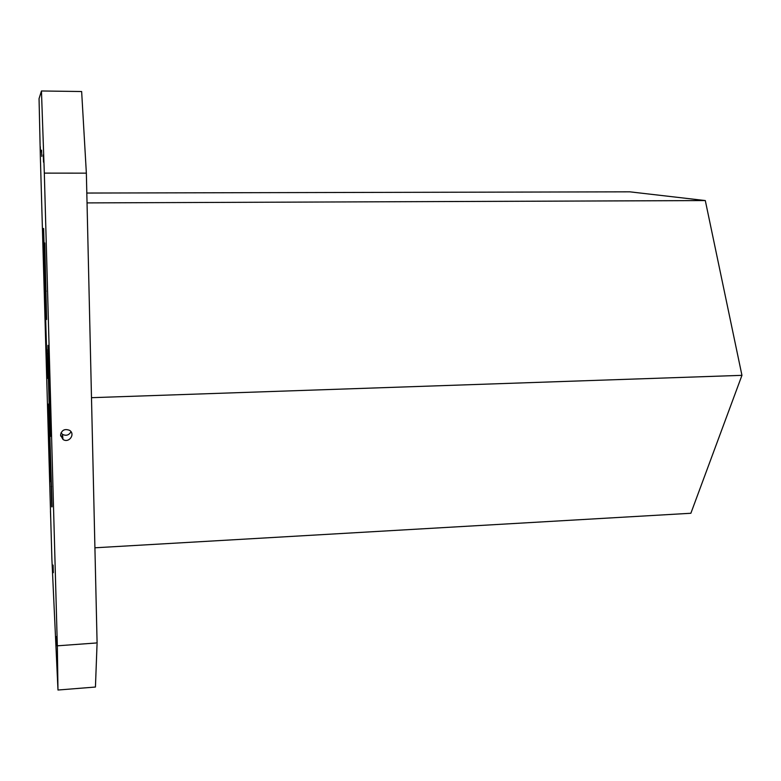 <?xml version="1.0" encoding="UTF-8"?>
<svg xmlns="http://www.w3.org/2000/svg" width="781" height="781" viewBox="0 0 781 781"><rect width="100%" height="100%" fill="white"/><g stroke="black" fill="none" stroke-linecap="round" stroke-linejoin="round"><path stroke-width="1.17" d="M43.267 228.53L45.688 307.128L43.638 228.53M40.378 157.518L39.05 98.65L41.452 90.977L44.322 173.118L57.335 645.819L57.979 690.023L51.897 559.352L40.378 157.518M51.731 506.849L49.457 422.638L52.093 506.83M50.404 481.574L48.354 404.089L50.697 481.565M48.715 368.534L48.1 368.554L47.983 345.368L50.423 436.442L48.988 398.583L49.603 398.564M44.302 242.959L46.635 319.478L44.771 242.95M47.407 378.346L45.318 307.324M40.29 146.643L40.475 152.09L40.29 146.643M50.462 511.057L50.677 517.51L50.462 511.057M41.569 150.147L41.783 156.405L41.569 150.147M43.277 154.853L43.531 162.194L43.277 154.853M50.101 402.313L50.394 410.552L50.101 402.313M56.564 636.544L56.886 645.75L56.564 636.544M53.088 565.073L53.342 572.668L53.088 565.073M45.483 332.608L45.679 338.544L45.483 332.608M48.1 368.554L48.988 398.583M47.153 378.355L46.743 349.527M45.181 307.324L46.264 349.537M86.818 193.044L629.857 191.833L705.302 200.561L741.95 375.339L690.873 513.263L94.921 547.793M57.979 690.023L95.438 687.036L97.088 642.919L86.359 173.157L81.644 91.523L41.452 90.977M741.95 375.339L91.484 397.685M705.302 200.561L87.042 202.904M60.557 435.124C61.582 430.146 64.559 428.535 69.47 430.302C75.777 433.953 68.904 443.628 62.988 439.43L60.557 435.124M57.335 645.819L97.088 642.919M86.359 173.157L44.322 173.118M70.993 431.717C69.011 435.212 66.17 436.101 62.49 434.373L60.986 432.899M51.058 486.592L51.624 486.563M47.748 353.588L48.237 353.578M45.64 291.137L46.225 291.128M44.41 255.162L43.912 255.172M49.096 380.777L48.442 380.796M60.664 436.032L62.646 435.954M62.49 434.373L62.988 439.43"/></g></svg>
